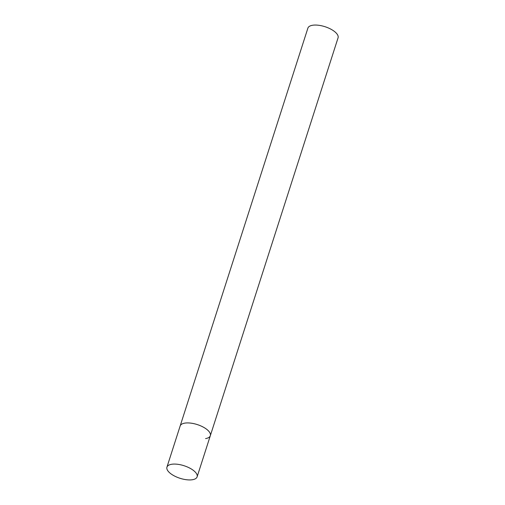 <?xml version="1.0" encoding="UTF-8"?>
<svg xmlns="http://www.w3.org/2000/svg" width="505" height="505" viewBox="0 0 505 505"><rect width="100%" height="100%" fill="white"/><g stroke="black" fill="none" stroke-linecap="round" stroke-linejoin="round"><path stroke-width="0.76" d="M197.114 476.846A15.844 6.597 -162.2 0 0 193.188 470.25A15.844 6.597 -162.2 0 0 177.419 464.259A15.844 6.597 -162.2 0 0 166.934 467.163A15.844 6.597 -162.2 0 0 170.854 473.759A15.844 6.597 -162.2 0 0 186.629 479.75A15.844 6.597 -162.2 0 0 197.114 476.846L210.326 435.689A15.844 6.597 -162.2 0 0 206.406 429.092A15.844 6.597 -162.2 0 0 190.631 423.102A15.844 6.597 -162.2 0 0 180.146 425.999A15.844 6.597 17.8 0 1 184.893 423.114A15.844 6.597 17.8 0 1 202.24 426.58A15.844 6.597 17.8 0 1 210.326 435.689A15.844 6.597 17.8 0 1 205.585 438.58M166.934 467.163L307.886 28.141A15.844 6.597 17.8 0 1 312.633 25.25A15.844 6.597 17.8 0 1 329.98 28.716A15.844 6.597 17.8 0 1 338.066 37.831L210.326 435.689"/></g></svg>
